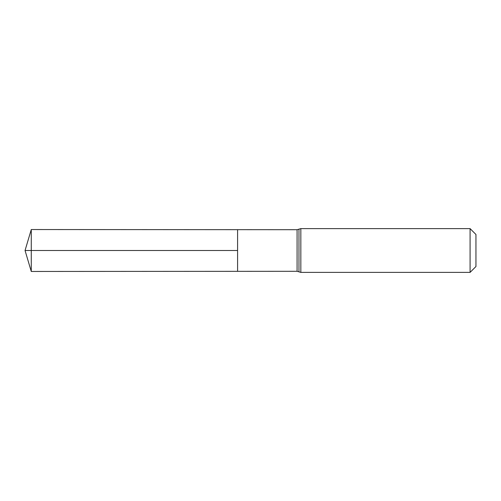 <?xml version="1.0" encoding="UTF-8"?>
<svg xmlns="http://www.w3.org/2000/svg" width="501" height="501" viewBox="0 0 501 501"><rect width="100%" height="100%" fill="white"/><g stroke="black" fill="none" stroke-linecap="round" stroke-linejoin="round"><path stroke-width="0.75" d="M237.587 250.5L237.587 229.671L31.269 229.539L31.269 271.461L237.587 271.329L237.587 229.671L297.08 229.708L297.08 271.291L237.587 271.329L237.587 250.5M470.082 228.613L470.082 272.387L475.95 266.519L475.95 234.481L470.082 228.613L300.844 228.613L297.08 229.708M31.269 271.461L25.05 250.5L237.587 250.5L31.269 250.5M470.082 272.387L300.844 272.387L300.844 228.613M300.844 272.387L298.965 271.843L298.965 229.157M298.965 271.843L297.08 271.291M25.05 250.5L31.269 229.539"/></g></svg>

